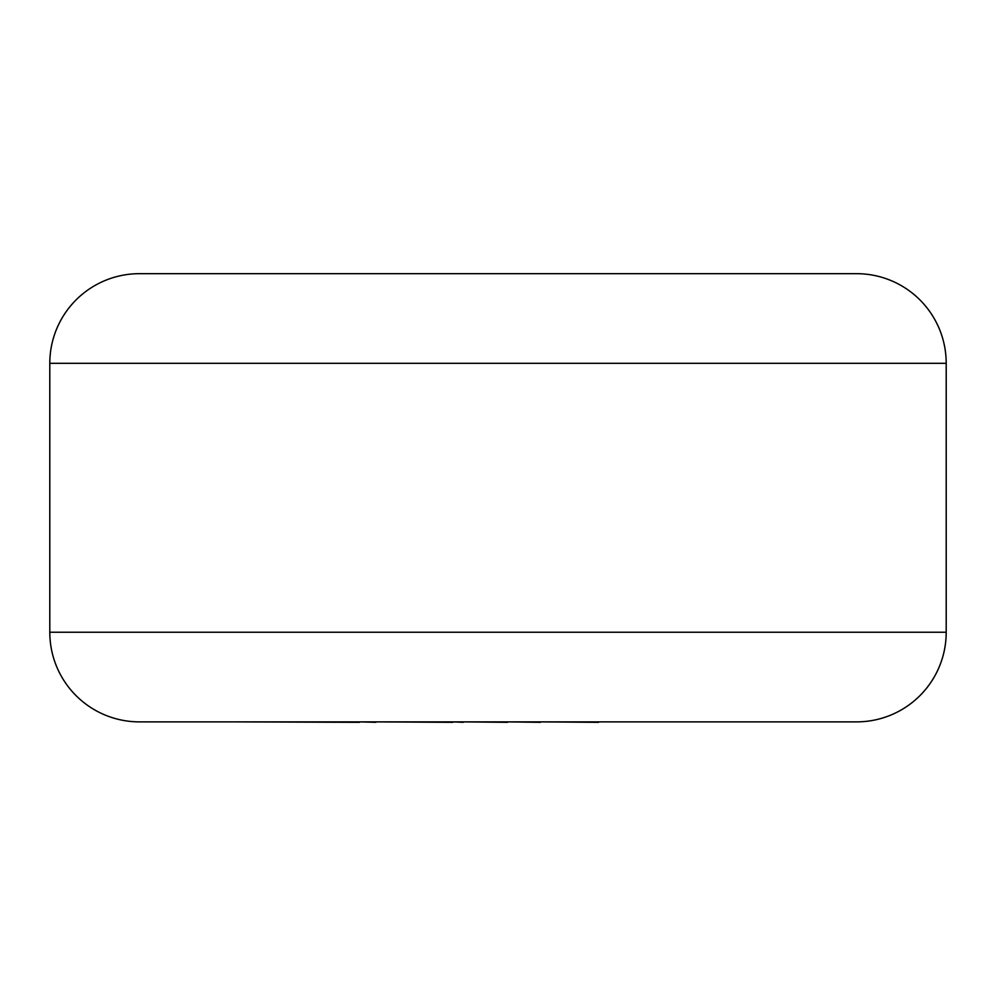 <?xml version="1.0" encoding="UTF-8"?>
<svg xmlns="http://www.w3.org/2000/svg" width="996" height="996" viewBox="0 0 996 996"><rect width="100%" height="100%" fill="white"/><g stroke="black" fill="none" stroke-linecap="round" stroke-linejoin="round"><path stroke-width="1.49" d="M598.621 721.876L765.737 721.876M598.621 722.324L540.43 721.876M540.43 722.324L507.549 721.876M507.549 722.324L463.215 721.876M463.215 722.324L452.831 721.876M452.831 722.324L375.928 721.876M375.928 722.324L359.519 721.876M359.519 722.324L234.185 721.876M139.44 273.676L856.56 273.676A89.64 89.64 0 0 1 946.2 363.316L49.8 363.316A89.64 89.64 0 0 1 139.44 273.676L856.56 273.676M49.8 363.316L49.8 632.236A89.64 89.64 0 0 0 139.44 721.876L856.56 721.876A89.64 89.64 0 0 0 946.2 632.236L946.2 363.316M49.8 632.236L946.2 632.236"/></g></svg>
